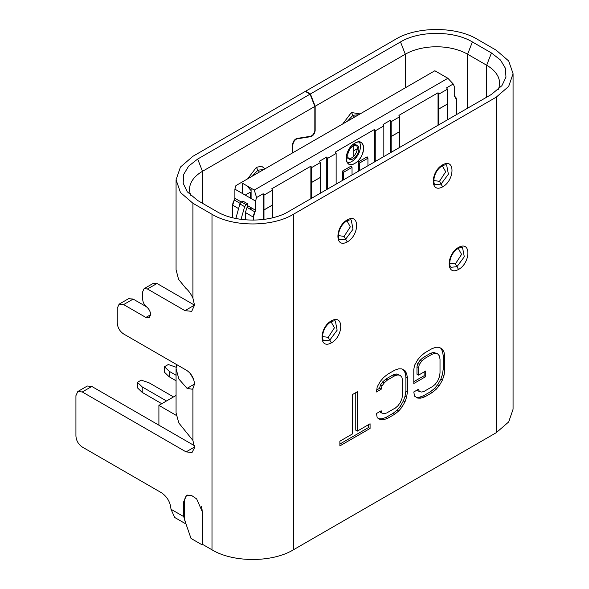 <?xml version="1.0" encoding="UTF-8"?>
<svg xmlns="http://www.w3.org/2000/svg" width="589" height="589" viewBox="0 0 589 589"><rect width="100%" height="100%" fill="white"/><g stroke="black" fill="none" stroke-linecap="round" stroke-linejoin="round"><path stroke-width="0.88" d="M176.067 179.778L180.448 167.062L192.92 156.284L305.308 91.398L310.072 94.152L197.69 159.037L188.642 166.135L183.658 174.462L183.172 183.26L187.236 191.756L197.69 200.518L216.767 211.532C235.467 222.9 269.909 222.9 288.617 211.532L491.447 94.431L501.902 85.663L505.966 77.174L505.48 68.368L500.495 60.041L491.447 52.951L472.371 41.937C453.67 30.569 419.228 30.569 400.52 41.937L310.396 93.968L305.625 91.214L395.756 39.183C416.938 26.306 455.952 26.306 477.142 39.183L496.218 50.198L508.69 60.976L513.071 73.691L508.69 86.406L496.218 97.185L293.381 214.286C272.199 227.163 233.185 227.163 211.996 214.286L192.92 203.271L180.448 192.493L176.067 179.778L176.067 269.718L178.57 279.355L185.756 288.176C188.524 290.554 190.91 293.874 192.92 298.137L194.51 305.146L191.719 311.323L184.975 310.653L147.456 288.993L144.084 288.662L142.693 291.746L142.693 299.241C142.862 302.26 144.187 304.837 146.661 306.965C149.135 309.078 150.46 311.655 150.637 314.688L149.238 317.773L145.873 317.442L123.616 304.594L119.118 304.152L117.255 308.268L117.255 322.949C117.616 327.624 119.736 331.29 123.616 333.963L186.566 370.304C191.366 373.573 194.017 378.167 194.51 384.072L192.92 388.659L192.191 389.211L187.066 388.372L178.916 379.102L176.074 368.839L176.553 364.525M347.252 241.924C334.353 249.044 335.281 226.286 347.289 219.874C360.188 212.754 359.261 235.512 347.252 241.924L345.684 239.156L340.067 239.716C337.593 240.437 336.864 227.17 346.818 220.912L347.289 219.874M442.626 186.86C429.727 193.98 430.655 171.222 442.663 164.81C455.569 157.69 454.634 180.448 442.626 186.86L441.058 184.092L435.44 184.651C432.967 185.314 432.208 172.202 442.192 165.84L442.663 164.81M458.522 269.453C445.623 276.572 446.55 253.822 458.559 247.409C471.465 240.29 470.537 263.047 458.522 269.453L456.954 266.692L451.336 267.251C448.862 267.914 448.104 254.794 458.087 248.44L458.073 248.448C460.937 247.284 462.431 247.063 462.571 247.778L464.294 256.782L456.954 266.692L455.371 263.938L461.585 254.396L458.235 248.359M331.357 342.879C318.458 349.999 319.385 327.241 331.393 320.828C344.293 313.709 343.365 336.466 331.357 342.879L329.788 340.111L324.164 340.67C321.682 341.34 320.953 328.191 330.922 321.859L331.393 320.828M432.157 386.958L435.249 384.264L437.634 381.009L439.225 377.284L440.02 373.073L440.02 359.01L439.225 355.727L437.634 353.827L435.249 353.334L432.068 354.232L424.919 358.362L421.739 361.131L419.353 364.385L418.558 367.654L418.558 375.127L425.714 370.996L425.714 376.643L413.787 383.527L413.787 369.472L414.582 365.261L417.763 359.68L420.944 355.97L424.919 352.737L432.068 348.607L436.044 347.245L439.225 347.289L442.405 349.203L443.988 352.031L444.783 356.257L444.783 370.319L443.988 375.465L442.405 380.133L439.225 385.714L436.044 389.425L432.068 392.657L424.919 396.787L420.944 398.142L417.763 398.105L414.582 396.191L413.787 391.965L418.558 389.211L419.353 391.567L421.739 392.06L424.846 391.184M424.868 390.941L432.135 386.745M394.785 408.538L397.892 405.828L400.277 402.574L401.867 398.849L402.662 394.637L402.662 380.582L401.867 377.291L400.277 375.399L397.892 374.898L394.711 375.797L387.562 379.927L384.381 382.695L381.996 385.95L381.201 389.219L376.43 391.972L377.225 386.826L380.406 381.245L383.586 377.534L387.562 374.302L394.711 370.172L398.687 368.817L401.867 368.854L405.048 370.768L406.638 373.603L407.433 377.851M407.478 377.814L407.478 391.847L405.887 390.927L405.887 376.901L407.478 377.814M407.433 391.862L406.638 397.03L405.048 401.698L401.867 407.286L398.687 410.989L394.711 414.222L387.562 418.352L383.586 419.714L380.406 419.67L377.225 417.756L376.43 413.53L381.201 410.776L381.996 413.132L384.381 413.633L387.488 412.749M387.51 412.506L394.763 408.324M357.361 431.104L370.076 423.763L370.076 428.453L339.875 445.888L339.875 441.198L352.59 433.857L352.59 394.49L357.361 391.737L357.361 431.104L355.771 430.191L355.771 392.657M176.067 368.839L176.067 412.889L178.813 422.968L192.92 440.425L194.495 447.78L192.043 452.485L186.087 451.896L82.283 391.965L77.792 391.523L75.929 395.639L75.929 436.015C76.283 440.69 78.403 444.364 82.283 447.029L161.445 492.735C167.224 496.733 170.405 502.24 170.987 509.257L183.702 516.597L183.702 501.71L186.492 495.533L191.381 495.342L196.66 498.92L202.616 512.459L202.461 544.31L211.996 549.817C233.185 562.694 272.199 562.694 293.381 549.817L496.218 432.716L508.69 421.938L513.071 409.222L513.071 73.691M346.803 220.919C349.66 219.756 351.162 219.528 351.294 220.242L353.017 229.254L345.684 239.156L344.094 236.403L350.315 226.868L346.965 220.831M442.177 165.855C445.041 164.692 446.536 164.464 446.676 165.178L448.398 174.182L441.058 184.092L439.475 181.338L445.689 171.797L442.339 165.767M458.559 247.409L458.087 248.44M330.908 321.866C333.764 320.711 335.266 320.482 335.399 321.196L337.129 330.201L329.788 340.111L328.198 337.357L334.419 327.815L331.07 321.778M420.944 398.142L419.353 397.229L423.329 395.867L424.919 396.787M423.329 395.867L430.478 391.737L432.068 392.657M430.478 391.737L434.454 388.512L436.044 389.425M434.454 388.512L437.634 384.801L439.225 385.714M437.634 384.801L440.815 379.213L442.405 380.133M440.815 379.213L442.405 374.545L443.988 375.465M442.405 374.545L443.193 369.399L444.783 370.319M443.193 369.399L443.193 355.344L444.783 356.257M443.193 355.344L442.405 351.118L443.988 352.031M442.405 351.118L440.815 348.283L442.405 349.203M440.815 348.283L439.158 347.289M413.787 381.694L424.124 375.73L425.714 376.643M424.124 375.73L424.124 371.917M418.558 367.654L416.968 366.733L416.968 374.214L418.558 375.127M416.968 366.733L417.763 363.465L419.353 364.385M417.763 363.465L420.148 360.218L421.739 361.131M420.148 360.218L423.329 357.442L424.919 358.362M423.329 357.442L430.478 353.312L432.068 354.232M430.478 353.312L433.659 352.413L435.249 353.334M433.659 352.413L437.634 353.827M417.491 389.83L417.763 390.647L419.353 391.567M416.239 397.192L419.353 397.229M376.746 389.962L379.611 388.306L381.201 389.219M379.611 388.306L380.406 385.029L381.996 385.95M380.406 385.029L382.791 381.782L384.381 382.695M382.791 381.782L385.972 379.007L387.562 379.927M385.972 379.007L393.121 374.876L394.711 375.797M393.121 374.876L396.301 373.978L397.892 374.898M396.301 373.978L400.277 375.399M380.133 411.394L380.406 412.212L381.996 413.132M378.882 418.757L381.996 418.794L383.586 419.714M381.996 418.794L385.972 417.439L387.562 418.352M385.972 417.439L393.121 413.309L394.711 414.222M393.121 413.309L397.096 410.077L398.687 410.989M397.096 410.077L400.277 406.366L401.867 407.286M400.277 406.366L403.458 400.778L405.048 401.698M403.458 400.778L405.048 396.117L406.638 397.03M405.048 396.117L405.887 390.927M405.887 376.901L405.048 372.682L406.638 373.603M405.048 372.682L403.458 369.848L405.048 370.768M403.458 369.848L401.801 368.854M370.076 428.453L368.486 427.533L368.486 424.684M339.875 444.054L368.486 427.533M338.395 235.585L344.094 236.403M433.769 180.521L439.475 181.338M449.665 263.121L455.371 263.938M322.5 336.54L328.198 337.357M305.625 91.582L305.625 91.214M310.396 93.968L315.159 106.263L315.159 130.463C314.725 133.718 313.238 135.787 310.683 136.677L310.131 136.353M315.159 106.263L405.291 54.225L400.52 41.937M498.161 89.631A44.065 25.437 0 0 0 499.582 83.226A44.065 25.437 0 0 0 486.676 65.239L467.607 54.225A44.065 25.437 0 0 0 405.291 54.225L405.291 87.82M197.69 159.037L202.461 171.333A44.065 25.437 0 0 0 189.555 189.319A44.065 25.437 0 0 0 190.976 195.725M202.461 203.271L202.461 171.333L314.843 106.447L310.072 94.152M292.586 152.89L292.586 144.629C293.013 141.412 294.5 139.343 297.07 138.422L310.793 136.25C312.943 135.242 314.29 133.379 314.828 130.655L314.843 106.447M147.456 288.993L156.998 283.486L153.626 283.154L144.084 288.662M156.998 283.486L194.51 305.146L184.975 310.653M183.702 516.597L185.837 523.488M170.987 509.257L174.712 517.488L186.021 524.019M194.429 445.696L91.825 386.458L87.327 386.016L77.792 391.523M146.337 306.7L133.151 299.087L128.66 298.645L119.118 304.152M292.608 144.261L292.924 152.698M292.924 144.445C293.462 141.713 294.809 139.851 296.959 138.849L310.683 136.677M190.35 373.588L193.715 379.611M296.959 138.849L296.495 138.584M360.07 113.927L351.397 112.514L352.995 115.267L358.672 114.737M347.319 121.29L352.995 115.267L354.453 117.174M265.013 168.807L261.494 166.164L256.355 167.386L257.938 170.14L252.261 176.17M263.614 169.617L257.938 170.14L259.366 172.069M390.352 152.801L390.352 120.311L383.034 124.529L383.829 125.906L375.245 130.861L374.457 129.484L335.347 152.065L336.142 153.442L327.558 158.397L326.762 157.02L319.452 161.239L326.762 157.02L326.777 189.503M456.019 114.884L456.475 114.31L456.475 99.828L454.252 95.528L454.252 86.355L453.236 84.006L447.89 78.278L434.859 70.754L235.902 185.616L241.247 182.531L254.279 190.056L256.568 197.551L255.552 201.07L255.552 210.251L253.329 217.113L253.329 220.124L253.329 217.113A6.744 3.895 -60 0 1 254.993 211.966L247.049 207.38L247.601 203.823L242.837 201.07L241.365 201.917L239.892 203.927L235.843 218.467M347.341 162.689A12.362 7.142 120 0 0 351.721 161.519A12.362 7.142 120 0 0 359.297 152.087A12.362 7.142 120 0 0 359.283 141.993M354.902 143.164A12.362 7.142 -60 0 1 361.086 142.553A12.362 7.142 -60 0 1 362.979 152.455A12.362 7.142 -60 0 1 354.902 163.352A12.362 7.142 -60 0 1 348.717 163.963A12.362 7.142 -60 0 1 346.825 154.06A12.362 7.142 -60 0 1 354.902 143.164C366.167 136.044 366.218 157.315 354.902 163.352C343.637 170.471 343.586 149.194 354.902 143.164M353.312 158.765A7.871 4.543 -60 0 1 349.38 159.155A7.871 4.543 -60 0 1 348.173 152.845A7.871 4.543 -60 0 1 353.312 145.917A7.871 4.543 -60 0 1 357.243 145.527A7.871 4.543 -60 0 1 358.451 151.829A7.871 4.543 -60 0 1 353.312 158.765M356.367 145.211A7.871 4.543 -60 0 1 356.617 151.645A7.871 4.543 -60 0 1 351.721 157.845A7.871 4.543 -60 0 1 348.666 158.551M349.38 159.155L347.79 158.235A7.871 4.543 -60 0 1 346.339 156.166M353.128 144.393A7.871 4.543 -60 0 1 355.653 144.607L357.243 145.527M399.725 147.383L399.725 131.597L391.148 136.552L391.148 152.337M320.247 193.273L320.247 177.488L311.662 182.443L311.662 198.228M272.56 217.79L272.56 205.016L263.975 209.971L263.975 219.388M232.662 217.746L232.662 205.186L234.886 198.316L234.886 189.143L235.902 185.616L434.859 70.754M242.521 183.267L242.521 193.545M326.762 189.511L326.762 157.02M263.18 219.491L263.18 193.729L256.568 197.551L263.18 193.729L263.195 208.587L263.975 209.92L272.56 204.965L272.56 190.151L271.765 188.774L310.867 166.194L310.882 181.059L311.662 182.391L320.247 177.436L320.247 162.616L319.452 161.239M447.419 119.854L447.419 104.069L438.834 109.024L438.834 124.809M453.236 84.006L446.624 87.82L453.236 84.006M353.79 145.667L353.79 156.195M158.905 405.365L176.244 415.378L158.905 405.365L158.905 425.184L158.905 405.365L176.067 395.455L158.905 405.365M367.934 165.737L367.934 158.213L359.349 163.168L359.349 170.692M359.349 163.168L358.561 161.791L367.138 156.836L367.934 158.213M358.561 161.791L358.568 171.149L358.561 161.791L367.138 156.836M342.658 180.33L342.658 170.972L351.243 166.017L352.038 167.394L343.453 172.349L343.453 179.873M374.457 161.975L374.457 129.484L374.464 161.968M251.098 209.713L251.098 207.681M251.098 198.5L251.098 188.222M352.038 174.918L352.038 167.394M343.453 172.349L342.658 170.972L342.673 180.322M351.243 166.017L342.658 170.972M383.034 124.529L390.352 120.311L391.148 121.687L399.725 116.732L398.93 115.356L438.039 92.775L438.047 107.64L438.834 108.972L447.419 104.017L447.419 89.197L446.624 87.82M447.419 89.197L438.834 94.152L438.039 92.775L398.93 115.356M447.89 78.278L254.279 190.056L447.89 78.278M272.56 190.151L263.975 195.106L263.18 193.729M320.247 162.616L311.662 167.57L310.867 166.194L271.765 188.774M335.347 152.065L374.457 129.484M391.148 121.687L391.148 136.501L399.725 131.546L399.725 116.732M383.829 156.564L383.829 125.906M375.245 130.861L375.245 161.519M336.142 184.092L336.142 153.442M327.558 158.397L327.558 189.047M311.662 167.57L311.662 182.391L310.867 181.066M263.975 195.106L263.975 209.92M438.834 94.152L438.834 108.972M399.703 131.561L391.148 136.552L390.352 135.175L391.148 136.501M390.36 135.168L390.352 120.311M320.225 177.444L311.655 182.421M272.538 204.979L263.968 209.956L263.18 208.594M447.39 104.025L438.834 109.024L438.039 107.647M357.273 148.715L353.79 150.725M438.039 125.266L438.039 92.775M438.039 110.577L438.834 110.688M454.634 96.5L454.804 96.603A6.744 3.895 -60 0 1 455.076 96.736A6.744 3.895 -60 0 1 456.475 99.828M454.252 95.528L454.252 86.355M310.867 198.684L310.867 166.194M353.79 150.777L357.265 148.774M241.004 219.336L244.663 206.68L246.136 204.67L247.601 203.823M245.377 219.815L245.377 212.526L247.049 207.38M237.161 218.718L235.843 217.959M240.106 203.367L234.334 200.032A6.744 3.895 120 0 0 232.662 205.186L238.545 208.58M241.247 201.99L234.886 198.316L234.886 189.143L255.552 201.07L255.552 210.251L247.601 205.664M250.303 209.257L250.303 207.218M250.303 198.044L250.303 192.169L245.223 195.106M187.979 494.996A12.362 7.142 -120 0 0 187.214 495.334A12.362 7.142 -120 0 0 184.659 500.996L184.659 520.087L191.013 538.442L202.145 544.862L202.778 544.494M202.145 544.862L202.145 511.09A12.362 7.142 -120 0 0 201.328 506.363M166.532 400.962L142.214 386.921L137.443 382.327L141.257 380.126L149.208 382.879L173.527 396.92M137.443 382.327L137.443 387.834L142.214 392.421L142.214 386.921M161.769 403.715L142.214 392.421M176.067 375.259L169.234 371.313L164.471 366.726L168.285 364.525L176.133 367.241M164.471 366.726L164.471 372.233L169.234 376.82L169.234 371.313M176.067 380.766L169.234 376.82M293.381 214.286L293.381 549.817M496.218 432.716L496.218 97.185M211.996 214.286L211.996 549.817M192.92 388.659L192.92 440.425M192.92 203.271L192.92 298.137M472.371 41.937L467.607 54.225L467.607 108.199M491.447 52.951L486.676 65.239L486.676 97.185M145.873 317.442L150.637 314.688M184.659 501.158L183.702 501.71M82.283 391.965L91.825 386.458M186.087 451.896L194.525 447.022M187.066 388.372L194.51 384.072M123.616 304.594L133.151 299.087M351.397 112.514L342.732 123.94M256.355 167.386L247.682 178.82M246.975 185.837L251.098 190.63M245.377 212.526L253.329 217.113M244.663 206.68L239.892 203.927M246.136 204.67L241.365 201.917M192.426 377.836L192.426 376.651M454.553 96.434L455.002 96.699M187.214 495.334L187.714 495.047"/></g></svg>
